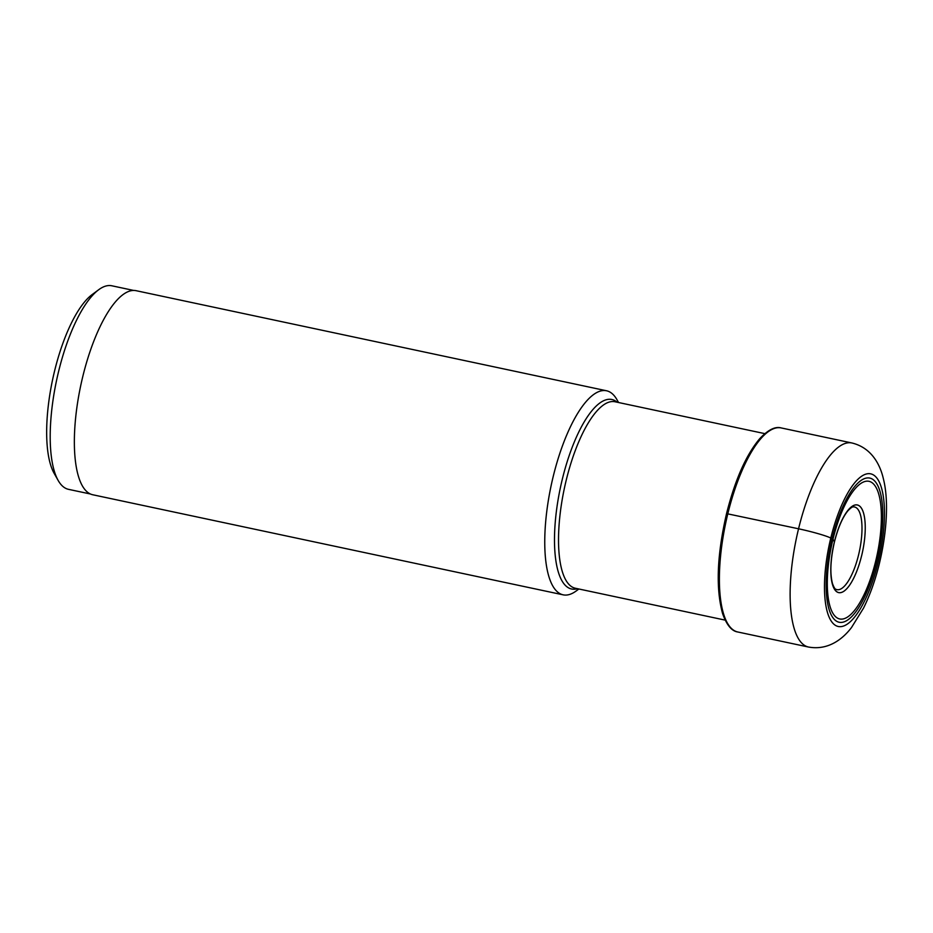 <?xml version="1.0" encoding="UTF-8"?>
<svg xmlns="http://www.w3.org/2000/svg" width="933" height="933" viewBox="0 0 933 933"><rect width="100%" height="100%" fill="white"/><g stroke="black" fill="none" stroke-linecap="round" stroke-linejoin="round"><path stroke-width="1.4" d="M876.833 561.619A73.695 24.351 -78 0 1 837.076 621.506A73.695 24.351 -78 0 1 832.108 538.714A73.695 24.351 -78 0 1 871.865 478.827A73.695 24.351 -78 0 1 876.833 561.619M875.702 561.083A70.36 23.255 102 0 0 870.955 482.023A70.36 23.255 102 0 0 832.994 539.204A70.36 23.255 102 0 0 837.741 618.252A70.36 23.255 102 0 0 875.702 561.083M90.443 494L68.541 489.347A104.053 34.393 -78 0 1 58.126 480.39L54.091 473.241A97.487 32.223 -78 0 1 54.546 371.124A97.487 32.223 -78 0 1 92.087 294.618L98.688 289.731A104.053 34.393 -78 0 1 111.843 285.79L133.746 290.455M58.126 480.39A104.053 34.393 -78 0 1 58.616 371.392A104.053 34.393 -78 0 1 98.688 289.731M563.147 594.834L92.752 494.758A104.309 34.474 -78 0 1 82.792 376.512A104.309 34.474 -78 0 1 136.16 290.699L606.555 390.775A104.309 34.474 102 0 0 553.187 476.588A104.309 34.474 102 0 0 563.147 594.834A104.309 34.474 102 0 0 576.326 590.881L578.88 588.991M618.556 402.52L616.993 399.756A104.309 34.474 102 0 0 606.555 390.775M834.429 541.828A44.784 14.8 102 0 0 837.449 592.14A44.784 14.8 102 0 0 861.602 555.753A44.819 14.811 -78 0 1 837.449 592.187A44.819 14.811 -78 0 1 834.417 541.828A44.819 14.811 -78 0 1 858.605 505.406A44.819 14.811 -78 0 1 861.625 555.765A44.784 14.8 102 0 0 858.582 505.441A44.784 14.8 102 0 0 834.429 541.828L832.994 539.204L830.79 538.038A26.287 2.204 -166.3 0 0 798.555 528.789L726.562 513.616M878.151 562.296A78.022 25.786 102 0 0 872.891 474.629A78.022 25.786 102 0 0 830.79 538.038A78.022 25.786 102 0 0 836.061 625.705A78.022 25.786 102 0 0 878.151 562.296M798.555 528.789A104.309 34.474 102 0 0 808.503 647.035C828.364 650.651 842.942 638.813 851.514 627.512L863.526 608.118C870.069 594.904 875.364 579.988 879.422 563.357C887.435 529.746 888.508 498.968 883.376 478.769C880.134 464.576 871.515 447.712 851.911 442.977A104.309 34.474 102 0 0 798.555 528.789M781.189 427.932C775.288 426.218 768.174 429.763 759.847 438.545C746.178 454.721 735.076 479.737 726.55 513.582C716.987 555.1 715.681 588.443 722.609 613.622C726.644 625.017 731.694 631.14 737.781 631.991A104.309 34.474 -78 0 1 727.822 513.745A104.309 34.474 -78 0 1 781.189 427.932L851.911 442.977M858.582 554.878A42.253 13.96 102 0 0 853.403 506.887C852.634 506.549 850.849 507.797 848.05 510.631C842.651 517.139 838.114 527.553 834.452 541.875C830.452 559.543 829.81 573.48 832.516 583.673C833.915 587.393 835.035 589.259 835.875 589.259A42.253 13.96 102 0 0 858.582 554.878M617.121 402.205A96.869 32.014 102 0 0 562.319 479.212A96.869 32.014 102 0 0 577.445 588.688M725.163 620.118L575.311 588.233A95.329 31.512 -78 0 1 566.226 480.18A95.329 31.512 -78 0 1 614.987 401.761L764.827 433.635M737.781 631.991L808.503 647.035"/></g></svg>
